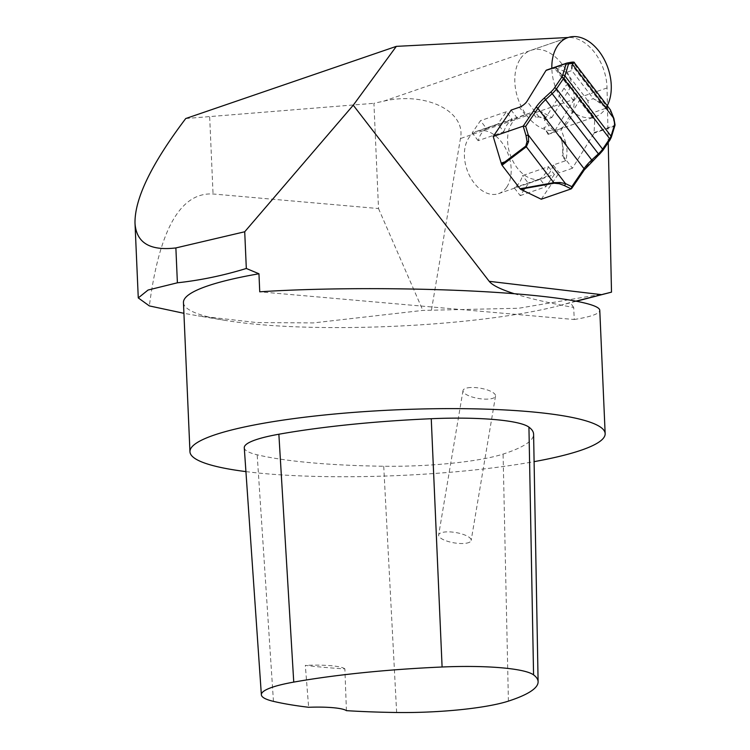 <?xml version="1.0" encoding="UTF-8"?>
<svg xmlns="http://www.w3.org/2000/svg" width="750" height="750" viewBox="0 0 750 750"><rect width="100%" height="100%" fill="white"/><g stroke="black" fill="none" stroke-linecap="round" stroke-linejoin="round"><path stroke-width="0.56" stroke-dasharray="3.75 2.81" d="M547.472 119.691L538.941 116.869L536.025 117.3A27.047 18.037 -109 0 1 547.472 119.691L541.294 111.628A32.981 22.003 71 0 0 532.791 112.059A32.981 22.003 71 0 0 532.181 112.275L517.106 117.9L511.134 110.091M560.259 136.397A27.047 18.037 -109 0 1 562.116 155.991L562.847 155.738C563.747 149.634 562.884 143.184 560.259 136.397L566.438 144.469L561.291 129.844L579.366 100.519A6.6 2.194 -37.4 0 0 579.778 98.391A6.6 2.194 -37.4 0 0 579.637 98.25L577.791 96.816A3.3 1.097 -37.4 0 1 577.716 96.741A3.3 1.097 -37.4 0 1 577.856 95.794A9.891 3.291 -37.4 0 0 573.478 100.547L554.222 131.794L544.378 120.066L551.831 117.497L541.294 111.628M562.847 155.738L572.428 168.253L594.047 133.181L594.675 120.516L579.366 100.519M536.025 117.3L532.181 112.275M478.153 140.681L472.181 132.872L497.841 124.022L503.822 131.822L478.153 140.681A32.981 22.003 71 0 1 486.441 128.484L480.469 120.675L472.181 132.872M503.822 131.822C505.509 126.225 508.35 122.128 512.353 119.541L506.372 111.731L497.841 124.022M486.441 128.484L512.353 119.541M506.372 111.731L480.469 120.675M554.222 131.794L548.109 134.391A32.981 22.003 71 0 0 543.825 127.575L549.497 125.616M548.109 134.391L561.291 129.844M572.428 168.253L559.163 172.838L553.181 165.028L565.725 160.697A32.981 22.003 71 0 0 566.438 144.469M553.181 165.028A32.981 22.003 -109 0 1 541.763 178.744A32.981 22.003 -109 0 1 511.116 157.172A32.981 22.003 -109 0 1 517.106 117.9M506.7 187.181A32.981 22.003 -109 0 1 498.553 193.659A32.981 22.003 -109 0 1 467.906 172.088A32.981 22.003 -109 0 1 473.897 132.816A32.981 22.003 -109 0 1 477.028 131.297A32.981 22.003 -109 0 1 505.566 148.35A32.981 22.003 -109 0 1 506.7 187.181M525.394 115.041L519.422 107.231M514.228 187.809L539.897 178.959C543.891 176.372 546.741 172.275 548.428 166.669L522.516 175.612A32.981 22.003 71 0 1 514.228 187.809L520.209 195.619L528.497 183.422L522.516 175.612M565.725 160.697L562.116 155.991M577.856 95.794L568.406 83.447A3.3 1.097 -37.4 0 0 568.266 84.394A3.3 1.097 -37.4 0 0 568.331 84.459L570.188 85.903A6.6 2.194 -37.4 0 1 570.319 86.034A6.6 2.194 -37.4 0 1 569.916 88.163L551.831 117.497M546.45 70.116L556.406 67.856L556.031 68.419L568.266 84.394M541.238 199.219L559.163 172.838M548.428 166.669L554.4 174.478L528.497 183.422M554.4 174.478L545.869 186.759L539.897 178.959M520.209 195.619L545.869 186.759M548.55 133.744L543.825 127.575M568.406 83.447A9.891 3.291 -37.4 0 0 564.028 88.191L544.378 120.066M600.422 103.294L593.316 98.672L587.756 100.584L590.691 113.503L606.328 108.112L600.422 103.294A1.65 0.778 129.8 0 0 600.534 102.478L572.391 65.719L571.8 70.556L571.341 65.297L571.959 62.756C573.291 62.062 572.606 61.978 569.906 62.494L566.634 63.15M568.331 84.459L556.031 68.381C558.075 68.531 561.478 69.9 566.231 72.469L571.8 70.556L593.316 98.672L600.534 102.478L610.341 109.772M577.716 96.741L590.091 112.894L577.791 96.816M594.225 132.525L614.531 125.512L613.462 119.4C612.469 114.047 610.294 110.4 606.938 108.45A1.65 1.294 119 0 0 606.956 106.809L573.609 63.253A1.65 1.594 63.3 0 0 571.959 62.756M590.691 113.503L593.691 116.569L594.675 120.516M606.938 108.45L606.328 108.112A1.65 1.294 119 0 0 606.337 106.463M613.462 119.4A1.65 0.975 170 0 0 613.922 118.566M571.2 188.878L583.819 170.306A28.041 9.319 142.6 0 1 592.341 160.753L598.903 154.734A11.541 3.834 -37.4 0 0 602.409 150.797L609.487 140.372A11.541 3.834 -37.4 0 0 610.65 138.103L614.316 126.188A1.65 1.097 -109 0 0 614.531 125.512A1.65 0.975 170 0 0 614.991 124.903M574.397 62.812L573.356 63.375A1.65 1.594 63.3 0 0 571.706 62.878L556.078 68.278M573.356 63.375L572.391 65.719A1.65 1.491 -9.9 0 0 571.341 65.297M514.209 293.691C529.247 298.453 549.075 303.047 573.713 307.472L574.237 319.519L259.744 291.816M607.35 293.231L518.691 308.259L422.85 310.406L313.256 322.922L256.641 322.556L198.281 315.872L183.919 313.312M576.159 301.078L570.225 302.512A207.797 32.869 177.5 0 1 558.328 305.887L576.619 301.163M183.45 302.587A207.797 32.869 177.5 0 0 225.478 320.419A207.797 32.869 177.5 0 0 551.231 307.631A207.797 32.869 177.5 0 0 558.328 305.887M431.494 309.872L460.444 138.544C466.322 111.197 425.438 91.312 383.653 101.184L373.922 103.303L378.516 208.556L213.047 193.987C180.581 192.112 159.347 229.425 149.353 305.916M185.738 118.528L373.922 103.303M383.653 101.184L568.162 37.5A42.647 28.444 -109 0 1 607.031 87.956L607.416 105.412M607.425 105.956L608.231 142.528M245.925 471.609A207.797 32.869 177.5 0 0 534.094 461.653M573.713 307.472L570.225 302.512M574.237 319.519C591.225 316.734 599.738 313.659 599.775 310.294M378.516 208.556L422.85 310.406M244.275 447.778A98.953 15.647 177.5 0 0 257.184 454.8A237.487 37.556 177.5 0 0 383.728 466.247A98.953 15.647 177.5 0 0 503.091 454.088A237.487 37.556 177.5 0 0 533.597 434.241M346.425 710.653L344.878 668.897A232.256 36.731 -2.5 0 1 305.325 665.381L308.644 707.288M344.878 668.897A39.581 6.262 177.5 0 0 305.325 665.381M466.556 543.15A16.491 5.222 -170.4 0 0 471.159 540.441A16.491 5.222 -170.4 0 0 455.775 532.547A16.491 5.222 -170.4 0 0 438.637 534.947A16.491 5.222 -170.4 0 0 448.359 541.547A16.491 5.222 -170.4 0 0 466.556 543.15M467.625 387.853A16.491 5.222 9.6 0 1 485.822 389.466A16.491 5.222 9.6 0 1 495.534 396.066A16.491 5.222 9.6 0 1 490.931 398.775A16.491 5.222 9.6 0 1 472.734 397.172A16.491 5.222 9.6 0 1 463.012 390.572A16.491 5.222 9.6 0 1 467.625 387.853M607.256 105.722A41.888 27.938 -109 0 1 595.228 116.784A41.888 27.938 -109 0 1 551.831 68.25M520.519 58.594A41.888 27.938 -109 0 1 530.859 50.372A41.888 27.938 -109 0 1 570.938 80.859A41.888 27.938 -109 0 1 558.197 129.572A41.888 27.938 -109 0 1 521.953 107.916A41.888 27.938 -109 0 1 520.519 58.594M538.941 116.869L527.006 101.278M569.916 88.163L554.606 68.166M614.944 125.438A1.65 1.406 17.1 0 1 614.316 126.188L594.047 133.181M573.478 100.547L564.028 88.191M611.278 137.353A1.65 1.406 17.1 0 1 610.65 138.103M587.756 100.584L566.231 72.469M593.428 116.259L579.637 98.25M570.188 85.903L556.397 67.894M607.031 87.956L460.444 138.544M209.681 117L213.047 193.987M508.406 701.119L503.091 454.088M273.45 701.362L257.184 454.8M396.637 712.5L383.728 466.247M498.553 193.659L541.763 178.744M477.028 131.297L532.791 112.059M593.728 116.616L579.778 98.391M570.319 86.034L556.369 67.809M225.478 320.419L198.281 315.881M463.012 390.572L438.637 534.947M495.534 396.066L471.159 540.441M558.197 129.572L595.228 116.784M530.859 50.372L567.891 37.594"/><path stroke-width="1.12" d="M614.991 124.903A1.65 0.975 170 0 0 615 124.669A1.65 0.975 170 0 0 614.7 124.228L611.034 136.144A13.191 4.387 142.6 0 1 609.703 138.741L602.625 149.156A13.191 4.387 142.6 0 1 598.612 153.656L592.05 159.675A26.391 8.775 -37.4 0 0 584.034 168.666L571.819 186.656L571.2 188.878L541.238 199.219L521.587 189.75A19.791 13.2 -109 0 1 520.519 189.178L554.203 183.216A1.65 0.825 79.7 0 1 553.781 182.672L559.978 182.513L559.341 183.731A1.65 0.581 -75.5 0 0 559.978 182.513L565.481 183.6L528.263 134.972L526.031 135.638L527.034 141.525L528.628 141.553L527.034 141.525L525.788 146.091A1.65 1.05 53 0 0 526.312 146.794L528.628 141.553L528.263 134.972L525.684 126.384L537.9 108.394A26.391 8.775 142.6 0 1 545.916 99.403L552.478 93.384A13.191 4.387 -37.4 0 0 556.491 88.884L563.569 78.459A13.191 4.387 -37.4 0 0 564.9 75.872L568.566 63.956A1.65 1.5 -101 0 0 566.925 63.066L566.925 63.066A1.65 1.5 -101 0 0 566.766 63.103A1.65 1.097 -109 0 0 566.7 63.122L546.019 70.444L527.006 101.278A6.6 2.194 -37.4 0 1 519.422 107.231L511.134 110.091L493.209 136.481L523.181 126.141L525.684 126.384M566.634 63.15L546.394 70.125M524.906 187.922L520.012 188.719L502.041 165.234L526.312 146.794L553.781 182.672L524.906 187.922A1.65 0.825 79.7 0 0 525.328 188.466L521.587 189.75M501.197 163.106L504.938 161.822L501.675 164.559A19.791 13.2 -109 0 1 501.197 163.106L493.209 136.481M520.012 188.719L520.519 189.178M501.675 164.559L502.041 165.234M546.019 70.444L566.287 63.441A1.65 1.406 17.1 0 1 568.566 63.956L571.706 63.347C574.462 62.634 575.1 62.606 573.609 63.253M525.788 146.091L504.938 161.822A1.65 1.05 53 0 0 505.462 162.516M613.922 118.566A1.65 0.975 170 0 0 613.622 118.116L614.7 124.228A1.65 1.406 17.1 0 1 614.944 125.438A1.65 1.65 0 0 0 615 124.669L613.922 118.556L610.406 109.847L613.622 118.116L571.706 63.347A1.65 1.5 -101 0 0 569.906 62.494M526.031 135.638L523.181 126.141L535.791 107.559A28.041 9.319 -37.4 0 1 544.312 98.006L550.875 91.988A11.541 3.834 142.6 0 0 554.381 88.05L561.459 77.625A11.541 3.834 142.6 0 0 562.622 75.366L566.287 63.441A1.65 1.097 -109 0 1 566.7 63.122A1.65 1.65 0 0 1 566.925 63.066L570.066 62.456C573.188 61.875 574.631 61.988 574.397 62.812L610.406 109.847M571.819 186.656L565.481 183.6A1.65 1.022 115.7 0 1 564.197 185.503L559.341 183.731L554.203 183.216M514.209 293.691C500.625 289.331 492.281 285.206 489.206 281.325L353.25 105.206L244.716 231.769L246.319 268.472L258.956 273.769L259.744 291.816C320.634 287.738 409.069 287.587 480.309 291.459C551.512 295.331 599.409 302.887 599.775 310.294L605.156 433.622A207.797 32.869 177.5 0 0 396.131 409.847A207.797 32.869 177.5 0 0 189.956 451.744A207.797 32.869 177.5 0 0 245.925 471.609M183.919 313.312L149.353 305.916L138.281 297.919L148.078 290.025L177.394 282.797C200.438 280.294 223.416 275.522 246.319 268.472M576.619 301.163L611.503 292.144L576.159 301.078M258.956 273.769A207.797 32.869 177.5 0 0 183.45 302.587L189.956 451.744M568.162 37.5L396.328 46.369L353.25 105.206M396.328 46.369L185.738 118.528C151.566 163.753 134.653 198.6 135 223.078L138.272 297.919M244.716 231.769L175.875 247.931C149.869 251.034 136.247 242.756 135 223.078M607.416 105.412L607.425 105.956M608.231 142.528L611.503 292.144M175.875 247.931L177.394 282.797M534.094 461.653A207.797 32.869 177.5 0 0 557.747 456.788A207.797 32.869 177.5 0 0 605.156 433.622M538.106 681.797L533.597 434.241A237.487 37.556 177.5 0 0 528.938 427.134A98.953 15.647 177.5 0 0 431.25 418.716A237.487 37.556 177.5 0 0 278.869 434.231A98.953 15.647 177.5 0 0 244.275 447.778L261.366 694.791A92.653 14.653 177.5 0 0 273.45 701.362A231.188 36.562 177.5 0 0 308.644 707.288A39.581 6.262 177.5 0 1 346.425 710.653A231.188 36.562 177.5 0 0 396.637 712.5A92.653 14.653 177.5 0 0 508.406 701.119A231.188 36.562 177.5 0 0 538.106 681.797A231.188 36.562 177.5 0 0 533.569 674.878A92.653 14.653 177.5 0 0 442.097 667.003A231.188 36.562 177.5 0 0 293.747 682.106A92.653 14.653 177.5 0 0 261.366 694.791M551.831 68.25A41.888 27.938 -109 0 1 557.541 45.816A41.888 27.938 -109 0 1 567.891 37.594A41.888 27.938 -109 0 1 603.103 57.384A41.888 27.938 -109 0 1 607.256 105.722M535.791 107.559A1.65 1.097 34.2 0 1 537.9 108.394L584.034 168.666A1.65 1.097 34.2 0 1 584.241 169.997L571.744 188.4M592.341 160.753L544.312 98.006M554.381 88.05A1.65 1.097 34.2 0 1 556.491 88.884L602.625 149.156A1.65 1.097 34.2 0 1 602.822 150.488L599.072 154.716L550.875 91.988M562.622 75.366A1.65 1.406 17.1 0 1 564.9 75.872L611.034 136.144A1.65 1.406 17.1 0 1 611.278 137.353L609.909 140.062A1.65 1.097 34.2 0 0 609.703 138.741L563.569 78.459A1.65 1.097 34.2 0 0 561.459 77.625M571.2 188.878L564.197 185.503M584.241 169.997L598.903 154.734M533.569 674.878L528.938 427.134M442.097 667.003L431.25 418.716M293.747 682.106L278.869 434.231M489.206 281.325L601.641 294.666M611.278 137.353L614.944 125.438M602.822 150.488L609.909 140.062"/></g></svg>
